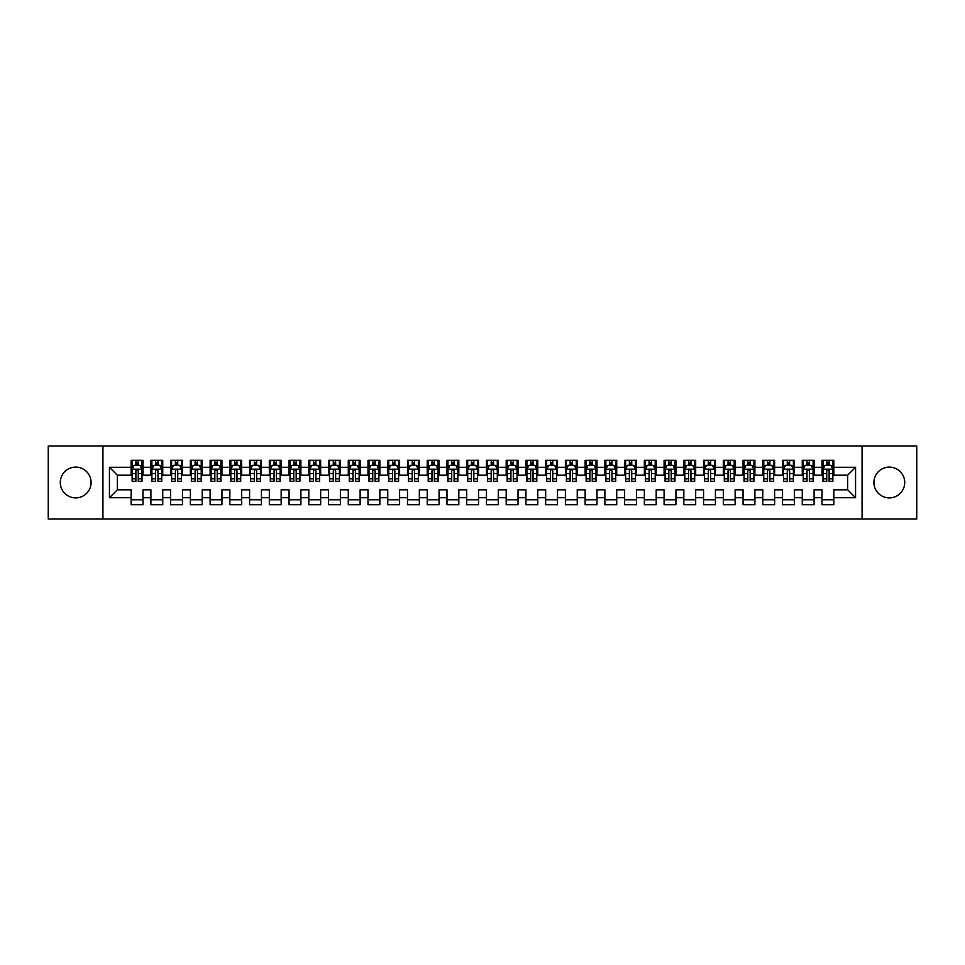 <?xml version="1.0" encoding="UTF-8"?>
<svg xmlns="http://www.w3.org/2000/svg" width="965" height="965" viewBox="0 0 965 965"><rect width="100%" height="100%" fill="white"/><g stroke="black" fill="none" stroke-linecap="round" stroke-linejoin="round"><path stroke-width="1.45" d="M889.308 467.108A15.392 15.392 0 0 0 873.916 482.5A15.392 15.392 0 0 0 889.308 497.892A15.392 15.392 0 0 0 904.712 482.5A15.392 15.392 0 0 0 889.308 467.108M75.692 467.108A15.392 15.392 0 0 0 60.288 482.5A15.392 15.392 0 0 0 75.692 497.892A15.392 15.392 0 0 0 91.084 482.5A15.392 15.392 0 0 0 75.692 467.108M862.071 519.013L916.75 519.013L916.75 445.987L862.071 445.987L862.071 519.013L102.929 519.013L102.929 445.987L48.25 445.987L48.25 519.013L102.929 519.013M862.071 445.987L102.929 445.987M109.443 497.699L109.443 467.301L131.156 467.301L131.156 475.202L117.332 475.202L117.332 489.798L109.443 497.699L131.156 497.699L131.156 504.707L143.001 504.707L143.001 497.699L150.89 497.699L150.89 504.707L162.735 504.707L162.735 497.699L170.624 497.699L170.624 504.707L182.469 504.707L182.469 497.699L190.37 497.699L190.37 504.707L202.216 504.707L202.216 497.699L210.105 497.699L210.105 504.707L221.95 504.707L221.95 497.699L229.851 497.699L229.851 504.707L241.684 504.707L241.684 497.699L249.585 497.699L249.585 504.707L261.431 504.707L261.431 497.699L269.319 497.699L269.319 504.707L281.165 504.707L281.165 497.699L289.066 497.699L289.066 504.707L300.899 504.707L300.899 497.699L308.8 497.699L308.8 504.707L320.645 504.707L320.645 497.699L328.534 497.699L328.534 504.707L340.38 504.707L340.38 497.699L348.281 497.699L348.281 504.707L360.126 504.707L360.126 497.699L368.015 497.699L368.015 504.707L379.86 504.707L379.86 497.699L387.749 497.699L387.749 504.707L399.594 504.707L399.594 497.699L407.495 497.699L407.495 504.707L419.341 504.707L419.341 497.699L427.23 497.699L427.23 504.707L439.075 504.707L439.075 497.699L446.976 497.699L446.976 504.707L458.809 504.707L458.809 497.699L466.71 497.699L466.71 504.707L478.556 504.707L478.556 497.699L486.444 497.699L486.444 504.707L498.29 504.707L498.29 497.699L506.191 497.699L506.191 504.707L518.024 504.707L518.024 497.699L525.925 497.699L525.925 504.707L537.77 504.707L537.77 497.699L545.659 497.699L545.659 504.707L557.505 504.707L557.505 497.699L565.406 497.699L565.406 504.707L577.251 504.707L577.251 497.699L585.14 497.699L585.14 504.707L596.985 504.707L596.985 497.699L604.874 497.699L604.874 504.707L616.719 504.707L616.719 497.699L624.62 497.699L624.62 504.707L636.466 504.707L636.466 497.699L644.355 497.699L644.355 504.707L656.2 504.707L656.2 497.699L664.101 497.699L664.101 504.707L675.934 504.707L675.934 497.699L683.835 497.699L683.835 504.707L695.681 504.707L695.681 497.699L703.569 497.699L703.569 504.707L715.415 504.707L715.415 497.699L723.316 497.699L723.316 504.707L735.149 504.707L735.149 497.699L743.05 497.699L743.05 504.707L754.895 504.707L754.895 497.699L762.784 497.699L762.784 504.707L774.63 504.707L774.63 497.699L782.531 497.699L782.531 504.707L794.376 504.707L794.376 497.699L802.265 497.699L802.265 504.707L814.11 504.707L814.11 497.699L821.999 497.699L821.999 504.707L833.844 504.707L833.844 489.798L847.668 489.798L847.668 475.202L833.844 475.202L833.844 467.301L855.557 467.301L855.557 497.699L833.844 497.699M833.844 467.301L833.844 460.293L821.999 460.293L821.999 467.301L814.11 467.301L814.11 460.293L802.265 460.293L802.265 467.301L794.376 467.301L794.376 460.293L782.531 460.293L782.531 467.301L774.63 467.301L774.63 460.293L762.784 460.293L762.784 467.301L754.895 467.301L754.895 460.293L743.05 460.293L743.05 467.301L735.149 467.301L735.149 460.293L723.316 460.293L723.316 467.301L715.415 467.301L715.415 460.293L703.569 460.293L703.569 467.301L695.681 467.301L695.681 460.293L683.835 460.293L683.835 467.301L675.934 467.301L675.934 460.293L664.101 460.293L664.101 467.301L656.2 467.301L656.2 460.293L644.355 460.293L644.355 467.301L636.466 467.301L636.466 460.293L624.62 460.293L624.62 467.301L616.719 467.301L616.719 460.293L604.874 460.293L604.874 467.301L596.985 467.301L596.985 460.293L585.14 460.293L585.14 467.301L577.251 467.301L577.251 460.293L565.406 460.293L565.406 467.301L557.505 467.301L557.505 460.293L545.659 460.293L545.659 467.301L537.77 467.301L537.77 460.293L525.925 460.293L525.925 467.301L518.024 467.301L518.024 460.293L506.191 460.293L506.191 467.301L498.29 467.301L498.29 460.293L486.444 460.293L486.444 467.301L478.556 467.301L478.556 460.293L466.71 460.293L466.71 467.301L458.809 467.301L458.809 460.293L446.976 460.293L446.976 467.301L439.075 467.301L439.075 460.293L427.23 460.293L427.23 467.301L419.341 467.301L419.341 460.293L407.495 460.293L407.495 467.301L399.594 467.301L399.594 460.293L387.749 460.293L387.749 467.301L379.86 467.301L379.86 460.293L368.015 460.293L368.015 467.301L360.126 467.301L360.126 460.293L348.281 460.293L348.281 467.301L340.38 467.301L340.38 460.293L328.534 460.293L328.534 467.301L320.645 467.301L320.645 460.293L308.8 460.293L308.8 467.301L300.899 467.301L300.899 460.293L289.066 460.293L289.066 467.301L281.165 467.301L281.165 460.293L269.319 460.293L269.319 467.301L261.431 467.301L261.431 460.293L249.585 460.293L249.585 467.301L241.684 467.301L241.684 460.293L229.851 460.293L229.851 467.301L221.95 467.301L221.95 460.293L210.105 460.293L210.105 467.301L202.216 467.301L202.216 460.293L190.37 460.293L190.37 467.301L182.469 467.301L182.469 460.293L170.624 460.293L170.624 467.301L162.735 467.301L162.735 460.293L150.89 460.293L150.89 467.301L143.001 467.301L143.001 460.293L131.156 460.293L131.156 467.301M814.11 497.699L814.11 489.798L821.999 489.798L821.999 497.699M855.557 467.301L847.668 475.202M794.376 497.699L794.376 489.798L802.265 489.798L802.265 497.699M821.999 467.301L821.999 475.202L814.11 475.202L814.11 467.301M774.63 497.699L774.63 489.798L782.531 489.798L782.531 497.699M802.265 467.301L802.265 475.202L794.376 475.202L794.376 467.301M754.895 497.699L754.895 489.798L762.784 489.798L762.784 497.699M782.531 467.301L782.531 475.202L774.63 475.202L774.63 467.301M735.149 497.699L735.149 489.798L743.05 489.798L743.05 497.699M762.784 467.301L762.784 475.202L754.895 475.202L754.895 467.301M715.415 497.699L715.415 489.798L723.316 489.798L723.316 497.699M743.05 467.301L743.05 475.202L735.149 475.202L735.149 467.301M695.681 497.699L695.681 489.798L703.569 489.798L703.569 497.699M723.316 467.301L723.316 475.202L715.415 475.202L715.415 467.301M675.934 497.699L675.934 489.798L683.835 489.798L683.835 497.699M703.569 467.301L703.569 475.202L695.681 475.202L695.681 467.301M656.2 497.699L656.2 489.798L664.101 489.798L664.101 497.699M683.835 467.301L683.835 475.202L675.934 475.202L675.934 467.301M636.466 497.699L636.466 489.798L644.355 489.798L644.355 497.699M664.101 467.301L664.101 475.202L656.2 475.202L656.2 467.301M616.719 497.699L616.719 489.798L624.62 489.798L624.62 497.699M644.355 467.301L644.355 475.202L636.466 475.202L636.466 467.301M596.985 497.699L596.985 489.798L604.874 489.798L604.874 497.699M624.62 467.301L624.62 475.202L616.719 475.202L616.719 467.301M577.251 497.699L577.251 489.798L585.14 489.798L585.14 497.699M604.874 467.301L604.874 475.202L596.985 475.202L596.985 467.301M557.505 497.699L557.505 489.798L565.406 489.798L565.406 497.699M585.14 467.301L585.14 475.202L577.251 475.202L577.251 467.301M537.77 497.699L537.77 489.798L545.659 489.798L545.659 497.699M565.406 467.301L565.406 475.202L557.505 475.202L557.505 467.301M518.024 497.699L518.024 489.798L525.925 489.798L525.925 497.699M545.659 467.301L545.659 475.202L537.77 475.202L537.77 467.301M498.29 497.699L498.29 489.798L506.191 489.798L506.191 497.699M525.925 467.301L525.925 475.202L518.024 475.202L518.024 467.301M478.556 497.699L478.556 489.798L486.444 489.798L486.444 497.699M506.191 467.301L506.191 475.202L498.29 475.202L498.29 467.301M458.809 497.699L458.809 489.798L466.71 489.798L466.71 497.699M486.444 467.301L486.444 475.202L478.556 475.202L478.556 467.301M439.075 497.699L439.075 489.798L446.976 489.798L446.976 497.699M466.71 467.301L466.71 475.202L458.809 475.202L458.809 467.301M419.341 497.699L419.341 489.798L427.23 489.798L427.23 497.699M446.976 467.301L446.976 475.202L439.075 475.202L439.075 467.301M399.594 497.699L399.594 489.798L407.495 489.798L407.495 497.699M427.23 467.301L427.23 475.202L419.341 475.202L419.341 467.301M379.86 497.699L379.86 489.798L387.749 489.798L387.749 497.699M407.495 467.301L407.495 475.202L399.594 475.202L399.594 467.301M360.126 497.699L360.126 489.798L368.015 489.798L368.015 497.699M387.749 467.301L387.749 475.202L379.86 475.202L379.86 467.301M340.38 497.699L340.38 489.798L348.281 489.798L348.281 497.699M368.015 467.301L368.015 475.202L360.126 475.202L360.126 467.301M320.645 497.699L320.645 489.798L328.534 489.798L328.534 497.699M348.281 467.301L348.281 475.202L340.38 475.202L340.38 467.301M300.899 497.699L300.899 489.798L308.8 489.798L308.8 497.699M328.534 467.301L328.534 475.202L320.645 475.202L320.645 467.301M281.165 497.699L281.165 489.798L289.066 489.798L289.066 497.699M308.8 467.301L308.8 475.202L300.899 475.202L300.899 467.301M261.431 497.699L261.431 489.798L269.319 489.798L269.319 497.699M289.066 467.301L289.066 475.202L281.165 475.202L281.165 467.301M241.684 497.699L241.684 489.798L249.585 489.798L249.585 497.699M269.319 467.301L269.319 475.202L261.431 475.202L261.431 467.301M221.95 497.699L221.95 489.798L229.851 489.798L229.851 497.699M249.585 467.301L249.585 475.202L241.684 475.202L241.684 467.301M202.216 497.699L202.216 489.798L210.105 489.798L210.105 497.699M229.851 467.301L229.851 475.202L221.95 475.202L221.95 467.301M182.469 497.699L182.469 489.798L190.37 489.798L190.37 497.699M210.105 467.301L210.105 475.202L202.216 475.202L202.216 467.301M162.735 497.699L162.735 489.798L170.624 489.798L170.624 497.699M190.37 467.301L190.37 475.202L182.469 475.202L182.469 467.301M143.001 497.699L143.001 489.798L150.89 489.798L150.89 497.699M170.624 467.301L170.624 475.202L162.735 475.202L162.735 467.301M117.332 489.798L131.156 489.798L131.156 497.699M150.89 467.301L150.89 475.202L143.001 475.202L143.001 467.301M821.999 465.227L822.988 465.227M832.855 465.227L833.844 465.227M802.265 465.227L803.254 465.227M813.121 465.227L814.11 465.227M782.531 465.227L783.52 465.227M793.387 465.227L794.376 465.227M762.784 465.227L763.773 465.227M773.641 465.227L774.63 465.227M743.05 465.227L744.039 465.227M753.906 465.227L754.895 465.227M723.316 465.227L724.293 465.227M734.172 465.227L735.149 465.227M703.569 465.227L704.559 465.227M714.426 465.227L715.415 465.227M683.835 465.227L684.824 465.227M694.691 465.227L695.681 465.227M664.101 465.227L665.078 465.227M674.957 465.227L675.934 465.227M644.355 465.227L645.344 465.227M655.211 465.227L656.2 465.227M624.62 465.227L625.61 465.227M635.477 465.227L636.466 465.227M604.874 465.227L605.863 465.227M615.73 465.227L616.719 465.227M585.14 465.227L586.129 465.227M595.996 465.227L596.985 465.227M565.406 465.227L566.395 465.227M576.262 465.227L577.251 465.227M545.659 465.227L546.648 465.227M556.516 465.227L557.505 465.227M525.925 465.227L526.914 465.227M536.781 465.227L537.77 465.227M506.191 465.227L507.168 465.227M517.047 465.227L518.024 465.227M486.444 465.227L487.434 465.227M497.301 465.227L498.29 465.227M466.71 465.227L467.699 465.227M477.566 465.227L478.556 465.227M446.976 465.227L447.953 465.227M457.832 465.227L458.809 465.227M427.23 465.227L428.219 465.227M438.086 465.227L439.075 465.227M407.495 465.227L408.485 465.227M418.352 465.227L419.341 465.227M387.749 465.227L388.738 465.227M398.605 465.227L399.594 465.227M368.015 465.227L369.004 465.227M378.871 465.227L379.86 465.227M348.281 465.227L349.27 465.227M359.137 465.227L360.126 465.227M328.534 465.227L329.523 465.227M339.391 465.227L340.38 465.227M308.8 465.227L309.789 465.227M319.656 465.227L320.645 465.227M289.066 465.227L290.043 465.227M299.922 465.227L300.899 465.227M269.319 465.227L270.309 465.227M280.176 465.227L281.165 465.227M249.585 465.227L250.574 465.227M260.441 465.227L261.431 465.227M229.851 465.227L230.828 465.227M240.707 465.227L241.684 465.227M210.105 465.227L211.094 465.227M220.961 465.227L221.95 465.227M190.37 465.227L191.359 465.227M201.227 465.227L202.216 465.227M170.624 465.227L171.613 465.227M181.48 465.227L182.469 465.227M150.89 465.227L151.879 465.227M161.746 465.227L162.735 465.227M131.156 465.227L132.145 465.227M142.012 465.227L143.001 465.227M131.156 499.774L143.001 499.774M150.89 499.774L162.735 499.774M170.624 499.774L182.469 499.774M190.37 499.774L202.216 499.774M210.105 499.774L221.95 499.774M229.851 499.774L241.684 499.774M249.585 499.774L261.431 499.774M269.319 499.774L281.165 499.774M289.066 499.774L300.899 499.774M308.8 499.774L320.645 499.774M328.534 499.774L340.38 499.774M348.281 499.774L360.126 499.774M368.015 499.774L379.86 499.774M387.749 499.774L399.594 499.774M407.495 499.774L419.341 499.774M427.23 499.774L439.075 499.774M446.976 499.774L458.809 499.774M466.71 499.774L478.556 499.774M486.444 499.774L498.29 499.774M506.191 499.774L518.024 499.774M525.925 499.774L537.77 499.774M545.659 499.774L557.505 499.774M565.406 499.774L577.251 499.774M585.14 499.774L596.985 499.774M604.874 499.774L616.719 499.774M624.62 499.774L636.466 499.774M644.355 499.774L656.2 499.774M664.101 499.774L675.934 499.774M683.835 499.774L695.681 499.774M703.569 499.774L715.415 499.774M723.316 499.774L735.149 499.774M743.05 499.774L754.895 499.774M762.784 499.774L774.63 499.774M782.531 499.774L794.376 499.774M802.265 499.774L814.11 499.774M821.999 499.774L833.844 499.774M109.443 467.301L117.332 475.202M847.668 489.798L855.557 497.699M138.26 462.862L135.884 462.862M142.012 478.845L138.26 478.845L138.26 481.318L142.012 481.318L142.012 469.28L140.034 465.323L134.111 465.323L132.145 469.28L132.145 481.318L135.884 481.318L135.884 478.845L132.145 478.845M132.145 469.28L132.145 460.293M142.012 469.28L142.012 460.293M135.884 465.323L135.884 460.293M138.26 460.293L138.26 465.323M138.26 478.845L138.26 470.751C137.464 469.231 136.68 469.231 135.884 470.751L135.884 478.845M138.26 465.227L135.884 465.227M157.995 462.862L155.63 462.862M161.746 478.845L157.995 478.845L157.995 481.318L161.746 481.318L161.746 469.28L159.768 465.323L153.857 465.323L151.879 469.28L151.879 481.318L155.63 481.318L155.63 478.845L151.879 478.845M151.879 469.28L151.879 460.293M161.746 469.28L161.746 460.293M155.63 465.323L155.63 460.293M157.995 460.293L157.995 465.323M157.995 478.845L157.995 470.751C157.211 469.231 156.414 469.231 155.63 470.751L155.63 478.845M157.995 465.227L155.63 465.227M177.741 462.862L175.365 462.862M181.48 478.845L177.741 478.845L177.741 481.318L181.48 481.318L181.48 469.28L179.514 465.323L173.591 465.323L171.613 469.28L171.613 481.318L175.365 481.318L175.365 478.845L171.613 478.845M171.613 469.28L171.613 460.293M181.48 469.28L181.48 460.293M175.365 465.323L175.365 460.293M177.741 460.293L177.741 465.323M177.741 478.845L177.741 470.751C176.945 469.231 176.161 469.231 175.365 470.751L175.365 478.845M177.741 465.227L175.365 465.227M197.475 462.862L195.111 462.862M201.227 478.845L197.475 478.845L197.475 481.318L201.227 481.318L201.227 469.28L199.248 465.323L193.326 465.323L191.359 469.28L191.359 481.318L195.111 481.318L195.111 478.845L191.359 478.845M191.359 469.28L191.359 460.293M201.227 469.28L201.227 460.293M195.111 465.323L195.111 460.293M197.475 460.293L197.475 465.323M197.475 478.845L197.475 470.751C196.691 469.231 195.895 469.231 195.111 470.751L195.111 478.845M197.475 465.227L195.111 465.227M217.209 462.862L214.845 462.862M220.961 478.845L217.209 478.845L217.209 481.318L220.961 481.318L220.961 469.28L218.995 465.323L213.072 465.323L211.094 469.28L211.094 481.318L214.845 481.318L214.845 478.845L211.094 478.845M211.094 469.28L211.094 460.293M220.961 469.28L220.961 460.293M214.845 465.323L214.845 460.293M217.209 460.293L217.209 465.323M217.209 478.845L217.209 470.751C216.425 469.231 215.629 469.231 214.845 470.751L214.845 478.845M217.209 465.227L214.845 465.227M236.956 462.862L234.579 462.862M240.707 478.845L236.956 478.845L236.956 481.318L240.707 481.318L240.707 469.28L238.729 465.323L232.806 465.323L230.828 469.28L230.828 481.318L234.579 481.318L234.579 478.845L230.828 478.845M230.828 469.28L230.828 460.293M240.707 469.28L240.707 460.293M234.579 465.323L234.579 460.293M236.956 460.293L236.956 465.323M236.956 478.845L236.956 470.751C236.16 469.231 235.376 469.231 234.579 470.751L234.579 478.845M236.956 465.227L234.579 465.227M256.69 462.862L254.326 462.862M260.441 478.845L256.69 478.845L256.69 481.318L260.441 481.318L260.441 469.28L258.463 465.323L252.541 465.323L250.574 469.28L250.574 481.318L254.326 481.318L254.326 478.845L250.574 478.845M250.574 469.28L250.574 460.293M260.441 469.28L260.441 460.293M254.326 465.323L254.326 460.293M256.69 460.293L256.69 465.323M256.69 478.845L256.69 470.751C255.906 469.231 255.11 469.231 254.326 470.751L254.326 478.845M256.69 465.227L254.326 465.227M276.424 462.862L274.06 462.862M280.176 478.845L276.424 478.845L276.424 481.318L280.176 481.318L280.176 469.28L278.209 465.323L272.287 465.323L270.309 469.28L270.309 481.318L274.06 481.318L274.06 478.845L270.309 478.845M270.309 469.28L270.309 460.293M280.176 469.28L280.176 460.293M274.06 465.323L274.06 460.293M276.424 460.293L276.424 465.323M276.424 478.845L276.424 470.751C275.64 469.231 274.856 469.231 274.06 470.751L274.06 478.845M276.424 465.227L274.06 465.227M296.171 462.862L293.794 462.862M299.922 478.845L296.171 478.845L296.171 481.318L299.922 481.318L299.922 469.28L297.944 465.323L292.021 465.323L290.043 469.28L290.043 481.318L293.794 481.318L293.794 478.845L290.043 478.845M290.043 469.28L290.043 460.293M299.922 469.28L299.922 460.293M293.794 465.323L293.794 460.293M296.171 460.293L296.171 465.323M296.171 478.845L296.171 470.751C295.374 469.231 294.59 469.231 293.794 470.751L293.794 478.845M296.171 465.227L293.794 465.227M315.905 462.862L313.541 462.862M319.656 478.845L315.905 478.845L315.905 481.318L319.656 481.318L319.656 469.28L317.678 465.323L311.755 465.323L309.789 469.28L309.789 481.318L313.541 481.318L313.541 478.845L309.789 478.845M309.789 469.28L309.789 460.293M319.656 469.28L319.656 460.293M313.541 465.323L313.541 460.293M315.905 460.293L315.905 465.323M315.905 478.845L315.905 470.751C315.121 469.231 314.325 469.231 313.541 470.751L313.541 478.845M315.905 465.227L313.541 465.227M335.639 462.862L333.275 462.862M339.391 478.845L335.639 478.845L335.639 481.318L339.391 481.318L339.391 469.28L337.424 465.323L331.502 465.323L329.523 469.28L329.523 481.318L333.275 481.318L333.275 478.845L329.523 478.845M329.523 469.28L329.523 460.293M339.391 469.28L339.391 460.293M333.275 465.323L333.275 460.293M335.639 460.293L335.639 465.323M335.639 478.845L335.639 470.751C334.855 469.231 334.071 469.231 333.275 470.751L333.275 478.845M335.639 465.227L333.275 465.227M355.385 462.862L353.009 462.862M359.137 478.845L355.385 478.845L355.385 481.318L359.137 481.318L359.137 469.28L357.159 465.323L351.236 465.323L349.27 469.28L349.27 481.318L353.009 481.318L353.009 478.845L349.27 478.845M349.27 469.28L349.27 460.293M359.137 469.28L359.137 460.293M353.009 465.323L353.009 460.293M355.385 460.293L355.385 465.323M355.385 478.845L355.385 470.751C354.589 469.231 353.805 469.231 353.009 470.751L353.009 478.845M355.385 465.227L353.009 465.227M375.12 462.862L372.755 462.862M378.871 478.845L375.12 478.845L375.12 481.318L378.871 481.318L378.871 469.28L376.893 465.323L370.982 465.323L369.004 469.28L369.004 481.318L372.755 481.318L372.755 478.845L369.004 478.845M369.004 469.28L369.004 460.293M378.871 469.28L378.871 460.293M372.755 465.323L372.755 460.293M375.12 460.293L375.12 465.323M375.12 478.845L375.12 470.751C374.336 469.231 373.539 469.231 372.755 470.751L372.755 478.845M375.12 465.227L372.755 465.227M394.866 462.862L392.49 462.862M398.605 478.845L394.866 478.845L394.866 481.318L398.605 481.318L398.605 469.28L396.639 465.323L390.716 465.323L388.738 469.28L388.738 481.318L392.49 481.318L392.49 478.845L388.738 478.845M388.738 469.28L388.738 460.293M398.605 469.28L398.605 460.293M392.49 465.323L392.49 460.293M394.866 460.293L394.866 465.323M394.866 478.845L394.866 470.751C394.07 469.231 393.286 469.231 392.49 470.751L392.49 478.845M394.866 465.227L392.49 465.227M414.6 462.862L412.236 462.862M418.352 478.845L414.6 478.845L414.6 481.318L418.352 481.318L418.352 469.28L416.373 465.323L410.451 465.323L408.485 469.28L408.485 481.318L412.236 481.318L412.236 478.845L408.485 478.845M408.485 469.28L408.485 460.293M418.352 469.28L418.352 460.293M412.236 465.323L412.236 460.293M414.6 460.293L414.6 465.323M414.6 478.845L414.6 470.751C413.816 469.231 413.02 469.231 412.236 470.751L412.236 478.845M414.6 465.227L412.236 465.227M434.334 462.862L431.97 462.862M438.086 478.845L434.334 478.845L434.334 481.318L438.086 481.318L438.086 469.28L436.12 465.323L430.197 465.323L428.219 469.28L428.219 481.318L431.97 481.318L431.97 478.845L428.219 478.845M428.219 469.28L428.219 460.293M438.086 469.28L438.086 460.293M431.97 465.323L431.97 460.293M434.334 460.293L434.334 465.323M434.334 478.845L434.334 470.751C433.55 469.231 432.754 469.231 431.97 470.751L431.97 478.845M434.334 465.227L431.97 465.227M454.081 462.862L451.704 462.862M457.832 478.845L454.081 478.845L454.081 481.318L457.832 481.318L457.832 469.28L455.854 465.323L449.931 465.323L447.953 469.28L447.953 481.318L451.704 481.318L451.704 478.845L447.953 478.845M447.953 469.28L447.953 460.293M457.832 469.28L457.832 460.293M451.704 465.323L451.704 460.293M454.081 460.293L454.081 465.323M454.081 478.845L454.081 470.751C453.285 469.231 452.501 469.231 451.704 470.751L451.704 478.845M454.081 465.227L451.704 465.227M473.815 462.862L471.451 462.862M477.566 478.845L473.815 478.845L473.815 481.318L477.566 481.318L477.566 469.28L475.588 465.323L469.666 465.323L467.699 469.28L467.699 481.318L471.451 481.318L471.451 478.845L467.699 478.845M467.699 469.28L467.699 460.293M477.566 469.28L477.566 460.293M471.451 465.323L471.451 460.293M473.815 460.293L473.815 465.323M473.815 478.845L473.815 470.751C473.031 469.231 472.235 469.231 471.451 470.751L471.451 478.845M473.815 465.227L471.451 465.227M493.549 462.862L491.185 462.862M497.301 478.845L493.549 478.845L493.549 481.318L497.301 481.318L497.301 469.28L495.334 465.323L489.412 465.323L487.434 469.28L487.434 481.318L491.185 481.318L491.185 478.845L487.434 478.845M487.434 469.28L487.434 460.293M497.301 469.28L497.301 460.293M491.185 465.323L491.185 460.293M493.549 460.293L493.549 465.323M493.549 478.845L493.549 470.751C492.765 469.231 491.981 469.231 491.185 470.751L491.185 478.845M493.549 465.227L491.185 465.227M513.296 462.862L510.919 462.862M517.047 478.845L513.296 478.845L513.296 481.318L517.047 481.318L517.047 469.28L515.069 465.323L509.146 465.323L507.168 469.28L507.168 481.318L510.919 481.318L510.919 478.845L507.168 478.845M507.168 469.28L507.168 460.293M517.047 469.28L517.047 460.293M510.919 465.323L510.919 460.293M513.296 460.293L513.296 465.323M513.296 478.845L513.296 470.751C512.499 469.231 511.715 469.231 510.919 470.751L510.919 478.845M513.296 465.227L510.919 465.227M533.03 462.862L530.666 462.862M536.781 478.845L533.03 478.845L533.03 481.318L536.781 481.318L536.781 469.28L534.803 465.323L528.88 465.323L526.914 469.28L526.914 481.318L530.666 481.318L530.666 478.845L526.914 478.845M526.914 469.28L526.914 460.293M536.781 469.28L536.781 460.293M530.666 465.323L530.666 460.293M533.03 460.293L533.03 465.323M533.03 478.845L533.03 470.751C532.246 469.231 531.45 469.231 530.666 470.751L530.666 478.845M533.03 465.227L530.666 465.227M552.764 462.862L550.4 462.862M556.516 478.845L552.764 478.845L552.764 481.318L556.516 481.318L556.516 469.28L554.549 465.323L548.627 465.323L546.648 469.28L546.648 481.318L550.4 481.318L550.4 478.845L546.648 478.845M546.648 469.28L546.648 460.293M556.516 469.28L556.516 460.293M550.4 465.323L550.4 460.293M552.764 460.293L552.764 465.323M552.764 478.845L552.764 470.751C551.98 469.231 551.196 469.231 550.4 470.751L550.4 478.845M552.764 465.227L550.4 465.227M572.51 462.862L570.134 462.862M576.262 478.845L572.51 478.845L572.51 481.318L576.262 481.318L576.262 469.28L574.284 465.323L568.361 465.323L566.395 469.28L566.395 481.318L570.134 481.318L570.134 478.845L566.395 478.845M566.395 469.28L566.395 460.293M576.262 469.28L576.262 460.293M570.134 465.323L570.134 460.293M572.51 460.293L572.51 465.323M572.51 478.845L572.51 470.751C571.714 469.231 570.93 469.231 570.134 470.751L570.134 478.845M572.51 465.227L570.134 465.227M592.245 462.862L589.88 462.862M595.996 478.845L592.245 478.845L592.245 481.318L595.996 481.318L595.996 469.28L594.018 465.323L588.107 465.323L586.129 469.28L586.129 481.318L589.88 481.318L589.88 478.845L586.129 478.845M586.129 469.28L586.129 460.293M595.996 469.28L595.996 460.293M589.88 465.323L589.88 460.293M592.245 460.293L592.245 465.323M592.245 478.845L592.245 470.751C591.461 469.231 590.664 469.231 589.88 470.751L589.88 478.845M592.245 465.227L589.88 465.227M611.991 462.862L609.615 462.862M615.73 478.845L611.991 478.845L611.991 481.318L615.73 481.318L615.73 469.28L613.764 465.323L607.841 465.323L605.863 469.28L605.863 481.318L609.615 481.318L609.615 478.845L605.863 478.845M605.863 469.28L605.863 460.293M615.73 469.28L615.73 460.293M609.615 465.323L609.615 460.293M611.991 460.293L611.991 465.323M611.991 478.845L611.991 470.751C611.195 469.231 610.411 469.231 609.615 470.751L609.615 478.845M611.991 465.227L609.615 465.227M631.725 462.862L629.361 462.862M635.477 478.845L631.725 478.845L631.725 481.318L635.477 481.318L635.477 469.28L633.498 465.323L627.576 465.323L625.61 469.28L625.61 481.318L629.361 481.318L629.361 478.845L625.61 478.845M625.61 469.28L625.61 460.293M635.477 469.28L635.477 460.293M629.361 465.323L629.361 460.293M631.725 460.293L631.725 465.323M631.725 478.845L631.725 470.751C630.941 469.231 630.145 469.231 629.361 470.751L629.361 478.845M631.725 465.227L629.361 465.227M651.459 462.862L649.095 462.862M655.211 478.845L651.459 478.845L651.459 481.318L655.211 481.318L655.211 469.28L653.245 465.323L647.322 465.323L645.344 469.28L645.344 481.318L649.095 481.318L649.095 478.845L645.344 478.845M645.344 469.28L645.344 460.293M655.211 469.28L655.211 460.293M649.095 465.323L649.095 460.293M651.459 460.293L651.459 465.323M651.459 478.845L651.459 470.751C650.675 469.231 649.879 469.231 649.095 470.751L649.095 478.845M651.459 465.227L649.095 465.227M671.206 462.862L668.829 462.862M674.957 478.845L671.206 478.845L671.206 481.318L674.957 481.318L674.957 469.28L672.979 465.323L667.056 465.323L665.078 469.28L665.078 481.318L668.829 481.318L668.829 478.845L665.078 478.845M665.078 469.28L665.078 460.293M674.957 469.28L674.957 460.293M668.829 465.323L668.829 460.293M671.206 460.293L671.206 465.323M671.206 478.845L671.206 470.751C670.41 469.231 669.626 469.231 668.829 470.751L668.829 478.845M671.206 465.227L668.829 465.227M690.94 462.862L688.576 462.862M694.691 478.845L690.94 478.845L690.94 481.318L694.691 481.318L694.691 469.28L692.713 465.323L686.791 465.323L684.824 469.28L684.824 481.318L688.576 481.318L688.576 478.845L684.824 478.845M684.824 469.28L684.824 460.293M694.691 469.28L694.691 460.293M688.576 465.323L688.576 460.293M690.94 460.293L690.94 465.323M690.94 478.845L690.94 470.751C690.156 469.231 689.36 469.231 688.576 470.751L688.576 478.845M690.94 465.227L688.576 465.227M710.674 462.862L708.31 462.862M714.426 478.845L710.674 478.845L710.674 481.318L714.426 481.318L714.426 469.28L712.46 465.323L706.537 465.323L704.559 469.28L704.559 481.318L708.31 481.318L708.31 478.845L704.559 478.845M704.559 469.28L704.559 460.293M714.426 469.28L714.426 460.293M708.31 465.323L708.31 460.293M710.674 460.293L710.674 465.323M710.674 478.845L710.674 470.751C709.89 469.231 709.106 469.231 708.31 470.751L708.31 478.845M710.674 465.227L708.31 465.227M730.421 462.862L728.044 462.862M734.172 478.845L730.421 478.845L730.421 481.318L734.172 481.318L734.172 469.28L732.194 465.323L726.271 465.323L724.293 469.28L724.293 481.318L728.044 481.318L728.044 478.845L724.293 478.845M724.293 469.28L724.293 460.293M734.172 469.28L734.172 460.293M728.044 465.323L728.044 460.293M730.421 460.293L730.421 465.323M730.421 478.845L730.421 470.751C729.624 469.231 728.84 469.231 728.044 470.751L728.044 478.845M730.421 465.227L728.044 465.227M750.155 462.862L747.791 462.862M753.906 478.845L750.155 478.845L750.155 481.318L753.906 481.318L753.906 469.28L751.928 465.323L746.005 465.323L744.039 469.28L744.039 481.318L747.791 481.318L747.791 478.845L744.039 478.845M744.039 469.28L744.039 460.293M753.906 469.28L753.906 460.293M747.791 465.323L747.791 460.293M750.155 460.293L750.155 465.323M750.155 478.845L750.155 470.751C749.371 469.231 748.575 469.231 747.791 470.751L747.791 478.845M750.155 465.227L747.791 465.227M769.889 462.862L767.525 462.862M773.641 478.845L769.889 478.845L769.889 481.318L773.641 481.318L773.641 469.28L771.674 465.323L765.752 465.323L763.773 469.28L763.773 481.318L767.525 481.318L767.525 478.845L763.773 478.845M763.773 469.28L763.773 460.293M773.641 469.28L773.641 460.293M767.525 465.323L767.525 460.293M769.889 460.293L769.889 465.323M769.889 478.845L769.889 470.751C769.105 469.231 768.321 469.231 767.525 470.751L767.525 478.845M769.889 465.227L767.525 465.227M789.635 462.862L787.259 462.862M793.387 478.845L789.635 478.845L789.635 481.318L793.387 481.318L793.387 469.28L791.409 465.323L785.486 465.323L783.52 469.28L783.52 481.318L787.259 481.318L787.259 478.845L783.52 478.845M783.52 469.28L783.52 460.293M793.387 469.28L793.387 460.293M787.259 465.323L787.259 460.293M789.635 460.293L789.635 465.323M789.635 478.845L789.635 470.751C788.839 469.231 788.055 469.231 787.259 470.751L787.259 478.845M789.635 465.227L787.259 465.227M809.37 462.862L807.005 462.862M813.121 478.845L809.37 478.845L809.37 481.318L813.121 481.318L813.121 469.28L811.143 465.323L805.232 465.323L803.254 469.28L803.254 481.318L807.005 481.318L807.005 478.845L803.254 478.845M803.254 469.28L803.254 460.293M813.121 469.28L813.121 460.293M807.005 465.323L807.005 460.293M809.37 460.293L809.37 465.323M809.37 478.845L809.37 470.751C808.586 469.231 807.789 469.231 807.005 470.751L807.005 478.845M809.37 465.227L807.005 465.227M829.116 462.862L826.74 462.862M832.855 478.845L829.116 478.845L829.116 481.318L832.855 481.318L832.855 469.28L830.889 465.323L824.966 465.323L822.988 469.28L822.988 481.318L826.74 481.318L826.74 478.845L822.988 478.845M822.988 469.28L822.988 460.293M832.855 469.28L832.855 460.293M826.74 465.323L826.74 460.293M829.116 460.293L829.116 465.323M829.116 478.845L829.116 470.751C828.32 469.231 827.536 469.231 826.74 470.751L826.74 478.845M829.116 465.227L826.74 465.227M141.964 469.171L132.193 469.171M132.145 465.564L133.99 465.564M140.154 465.564L142.012 465.564M135.884 473.55L132.145 473.55M142.012 473.55L138.26 473.55M138.26 464.117L135.884 464.117M161.698 469.171L151.927 469.171M151.879 465.564L153.737 465.564M159.888 465.564L161.746 465.564M155.63 473.55L151.879 473.55M161.746 473.55L157.995 473.55M157.995 464.117L155.63 464.117M181.432 469.171L171.661 469.171M171.613 465.564L173.471 465.564M179.635 465.564L181.48 465.564M175.365 473.55L171.613 473.55M181.48 473.55L177.741 473.55M177.741 464.117L175.365 464.117M201.178 469.171L191.408 469.171M191.359 465.564L193.205 465.564M199.369 465.564L201.227 465.564M195.111 473.55L191.359 473.55M201.227 473.55L197.475 473.55M197.475 464.117L195.111 464.117M220.913 469.171L211.142 469.171M211.094 465.564L212.951 465.564M219.103 465.564L220.961 465.564M214.845 473.55L211.094 473.55M220.961 473.55L217.209 473.55M217.209 464.117L214.845 464.117M240.647 469.171L230.876 469.171M230.828 465.564L232.686 465.564M238.85 465.564L240.707 465.564M234.579 473.55L230.828 473.55M240.707 473.55L236.956 473.55M236.956 464.117L234.579 464.117M260.393 469.171L250.623 469.171M250.574 465.564L252.432 465.564M258.584 465.564L260.441 465.564M254.326 473.55L250.574 473.55M260.441 473.55L256.69 473.55M256.69 464.117L254.326 464.117M280.127 469.171L270.357 469.171M270.309 465.564L272.166 465.564M278.318 465.564L280.176 465.564M274.06 473.55L270.309 473.55M280.176 473.55L276.424 473.55M276.424 464.117L274.06 464.117M299.874 469.171L290.103 469.171M290.043 465.564L291.9 465.564M298.064 465.564L299.922 465.564M293.794 473.55L290.043 473.55M299.922 473.55L296.171 473.55M296.171 464.117L293.794 464.117M319.608 469.171L309.837 469.171M309.789 465.564L311.647 465.564M317.799 465.564L319.656 465.564M313.541 473.55L309.789 473.55M319.656 473.55L315.905 473.55M315.905 464.117L313.541 464.117M339.342 469.171L329.572 469.171M329.523 465.564L331.381 465.564M337.545 465.564L339.391 465.564M333.275 473.55L329.523 473.55M339.391 473.55L335.639 473.55M335.639 464.117L333.275 464.117M359.089 469.171L349.318 469.171M349.27 465.564L351.115 465.564M357.279 465.564L359.137 465.564M353.009 473.55L349.27 473.55M359.137 473.55L355.385 473.55M355.385 464.117L353.009 464.117M378.823 469.171L369.052 469.171M369.004 465.564L370.862 465.564M377.013 465.564L378.871 465.564M372.755 473.55L369.004 473.55M378.871 473.55L375.12 473.55M375.12 464.117L372.755 464.117M398.557 469.171L388.786 469.171M388.738 465.564L390.596 465.564M396.76 465.564L398.605 465.564M392.49 473.55L388.738 473.55M398.605 473.55L394.866 473.55M394.866 464.117L392.49 464.117M418.303 469.171L408.533 469.171M408.485 465.564L410.33 465.564M416.494 465.564L418.352 465.564M412.236 473.55L408.485 473.55M418.352 473.55L414.6 473.55M414.6 464.117L412.236 464.117M438.038 469.171L428.267 469.171M428.219 465.564L430.076 465.564M436.228 465.564L438.086 465.564M431.97 473.55L428.219 473.55M438.086 473.55L434.334 473.55M434.334 464.117L431.97 464.117M457.772 469.171L448.001 469.171M447.953 465.564L449.811 465.564M455.975 465.564L457.832 465.564M451.704 473.55L447.953 473.55M457.832 473.55L454.081 473.55M454.081 464.117L451.704 464.117M477.518 469.171L467.748 469.171M467.699 465.564L469.557 465.564M475.709 465.564L477.566 465.564M471.451 473.55L467.699 473.55M477.566 473.55L473.815 473.55M473.815 464.117L471.451 464.117M497.252 469.171L487.482 469.171M487.434 465.564L489.291 465.564M495.443 465.564L497.301 465.564M491.185 473.55L487.434 473.55M497.301 473.55L493.549 473.55M493.549 464.117L491.185 464.117M516.999 469.171L507.228 469.171M507.168 465.564L509.025 465.564M515.189 465.564L517.047 465.564M510.919 473.55L507.168 473.55M517.047 473.55L513.296 473.55M513.296 464.117L510.919 464.117M536.733 469.171L526.962 469.171M526.914 465.564L528.772 465.564M534.924 465.564L536.781 465.564M530.666 473.55L526.914 473.55M536.781 473.55L533.03 473.55M533.03 464.117L530.666 464.117M556.467 469.171L546.697 469.171M546.648 465.564L548.506 465.564M554.67 465.564L556.516 465.564M550.4 473.55L546.648 473.55M556.516 473.55L552.764 473.55M552.764 464.117L550.4 464.117M576.214 469.171L566.443 469.171M566.395 465.564L568.24 465.564M574.404 465.564L576.262 465.564M570.134 473.55L566.395 473.55M576.262 473.55L572.51 473.55M572.51 464.117L570.134 464.117M595.948 469.171L586.177 469.171M586.129 465.564L587.987 465.564M594.138 465.564L595.996 465.564M589.88 473.55L586.129 473.55M595.996 473.55L592.245 473.55M592.245 464.117L589.88 464.117M615.682 469.171L605.911 469.171M605.863 465.564L607.721 465.564M613.885 465.564L615.73 465.564M609.615 473.55L605.863 473.55M615.73 473.55L611.991 473.55M611.991 464.117L609.615 464.117M635.428 469.171L625.658 469.171M625.61 465.564L627.455 465.564M633.619 465.564L635.477 465.564M629.361 473.55L625.61 473.55M635.477 473.55L631.725 473.55M631.725 464.117L629.361 464.117M655.163 469.171L645.392 469.171M645.344 465.564L647.201 465.564M653.353 465.564L655.211 465.564M649.095 473.55L645.344 473.55M655.211 473.55L651.459 473.55M651.459 464.117L649.095 464.117M674.897 469.171L665.126 469.171M665.078 465.564L666.936 465.564M673.1 465.564L674.957 465.564M668.829 473.55L665.078 473.55M674.957 473.55L671.206 473.55M671.206 464.117L668.829 464.117M694.643 469.171L684.873 469.171M684.824 465.564L686.682 465.564M692.834 465.564L694.691 465.564M688.576 473.55L684.824 473.55M694.691 473.55L690.94 473.55M690.94 464.117L688.576 464.117M714.377 469.171L704.607 469.171M704.559 465.564L706.416 465.564M712.568 465.564L714.426 465.564M708.31 473.55L704.559 473.55M714.426 473.55L710.674 473.55M710.674 464.117L708.31 464.117M734.124 469.171L724.353 469.171M724.293 465.564L726.15 465.564M732.314 465.564L734.172 465.564M728.044 473.55L724.293 473.55M734.172 473.55L730.421 473.55M730.421 464.117L728.044 464.117M753.858 469.171L744.087 469.171M744.039 465.564L745.897 465.564M752.049 465.564L753.906 465.564M747.791 473.55L744.039 473.55M753.906 473.55L750.155 473.55M750.155 464.117L747.791 464.117M773.592 469.171L763.822 469.171M763.773 465.564L765.631 465.564M771.795 465.564L773.641 465.564M767.525 473.55L763.773 473.55M773.641 473.55L769.889 473.55M769.889 464.117L767.525 464.117M793.339 469.171L783.568 469.171M783.52 465.564L785.365 465.564M791.529 465.564L793.387 465.564M787.259 473.55L783.52 473.55M793.387 473.55L789.635 473.55M789.635 464.117L787.259 464.117M813.073 469.171L803.302 469.171M803.254 465.564L805.112 465.564M811.263 465.564L813.121 465.564M807.005 473.55L803.254 473.55M813.121 473.55L809.37 473.55M809.37 464.117L807.005 464.117M832.807 469.171L823.036 469.171M822.988 465.564L824.846 465.564M831.01 465.564L832.855 465.564M826.74 473.55L822.988 473.55M832.855 473.55L829.116 473.55M829.116 464.117L826.74 464.117"/></g></svg>
